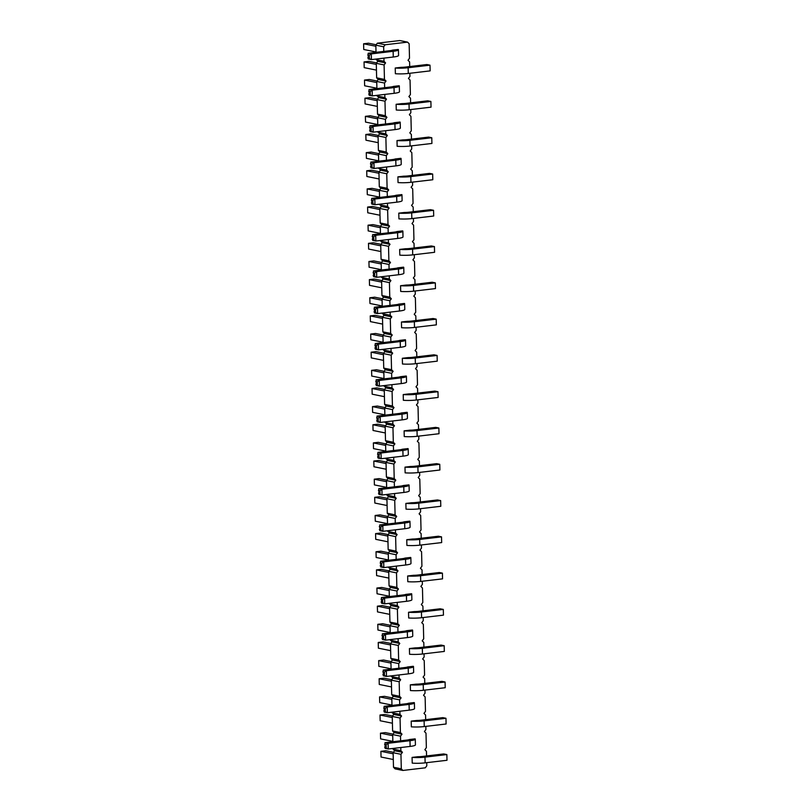 <?xml version="1.0" encoding="UTF-8"?>
<svg xmlns="http://www.w3.org/2000/svg" width="811" height="811" viewBox="0 0 811 811"><rect width="100%" height="100%" fill="white"/><g stroke="black" fill="none" stroke-linecap="round" stroke-linejoin="round"><path stroke-width="1.22" d="M426.718 762.664L426.799 765.817L425.299 767.814L402.885 770.45L401.303 768.818L400.948 754.301L402.438 752.304L400.857 750.672L393.041 749.09L393.031 748.431M402.438 752.304L394.633 750.722L393.041 749.09M383.765 51.417L383.654 46.764L385.154 44.767L407.568 42.131L409.149 43.764L409.504 58.28L408.014 60.278L409.596 61.91L409.707 66.553M384.657 87.7L384.536 83.046L386.036 81.059L384.455 79.417L384.1 64.91L385.59 62.913L384.008 61.281L383.927 58.128M385.539 123.982L385.428 119.339L386.928 117.342L385.337 115.709L384.982 101.193L386.482 99.195L384.89 97.563L384.82 94.411M386.431 160.264L386.31 155.621L387.81 153.624L386.229 151.992L385.874 137.475L387.364 135.478L385.783 133.845L385.701 130.693M387.313 196.556L387.202 191.903L388.702 189.906L387.111 188.274L386.756 173.757L388.256 171.76L386.665 170.128L386.594 166.975M388.205 232.838L388.084 228.185L389.584 226.188L388.003 224.556L387.648 210.049L389.138 208.052L387.557 206.42L387.476 203.267M389.087 269.12L388.976 264.467L390.476 262.47L388.885 260.838L388.53 246.331L390.03 244.334L388.439 242.702L388.368 239.549M389.979 305.402L389.858 300.749L391.358 298.762L389.777 297.13L389.422 282.613L390.912 280.616L389.331 278.984L389.25 275.831M390.861 341.684L390.75 337.041L392.25 335.044L390.659 333.412L390.304 318.895L391.804 316.898L390.213 315.266L390.142 312.113M391.743 377.967L391.632 373.324L393.132 371.326L391.541 369.694L391.196 355.177L392.686 353.18L391.105 351.548L391.024 348.395M392.636 414.259L392.524 409.606L394.014 407.609L392.433 405.976L392.078 391.46L393.578 389.473L391.987 387.84L391.916 384.688M393.517 450.541L393.406 445.888L394.906 443.891L393.315 442.259L392.96 427.752L394.46 425.755L392.879 424.123L392.798 420.97M394.41 486.823L394.298 482.17L395.788 480.183L394.207 478.541L393.852 464.034L395.352 462.037L393.761 460.405L393.69 457.252M395.292 523.105L395.18 518.462L396.68 516.465L395.089 514.833L394.734 500.316L396.234 498.319L394.653 496.687L394.572 493.534M396.184 559.387L396.072 554.744L397.562 552.747L395.981 551.115L395.626 536.598L397.126 534.601L395.535 532.969L395.464 529.816M397.066 595.679L396.954 591.026L398.454 589.029L396.863 587.397L396.508 572.88L398.008 570.883L396.427 569.251L396.346 566.098M397.958 631.962L397.846 627.308L399.336 625.311L397.755 623.679L397.4 609.173L398.9 607.175L397.309 605.543L397.228 602.391M398.84 668.244L398.728 663.591L400.228 661.594L398.637 659.961L398.282 645.455L399.782 643.458L398.201 641.825L398.12 638.673M399.732 704.526L399.61 699.873L401.11 697.886L399.529 696.254L399.174 681.737L400.675 679.74L399.083 678.108L399.002 674.955M400.614 740.808L400.502 736.165L402.003 734.168L400.411 732.536L400.056 718.019L401.557 716.022L399.965 714.39L399.894 711.237M400.857 750.672L400.776 747.519M425.836 726.382L425.917 729.535L424.417 731.532L425.998 733.164L426.353 747.671L424.863 749.668L426.444 751.3L426.556 755.953M424.954 690.1L425.025 693.253L423.524 695.24L425.116 696.872L425.471 711.389L423.971 713.386L425.562 715.018L425.674 719.671M424.062 653.808L424.143 656.961L422.643 658.958L424.224 660.59L424.579 675.107L423.089 677.104L424.67 678.736L424.782 683.379M423.18 617.526L423.251 620.679L421.75 622.676L423.342 624.308L423.697 638.825L422.196 640.822L423.788 642.454L423.9 647.097M422.288 581.244L422.369 584.396L420.868 586.394L422.45 588.026L422.805 602.543L421.315 604.53L422.896 606.172L423.007 610.815M421.406 544.962L421.477 548.114L419.976 550.111L421.568 551.744L421.923 566.25L420.422 568.247L422.014 569.88L422.125 574.533M420.514 508.679L420.595 511.832L419.094 513.819L420.676 515.461L421.031 529.968L419.54 531.965L421.122 533.597L421.233 538.251M419.632 472.387L419.703 475.54L418.212 477.537L419.794 479.169L420.149 493.686L418.648 495.683L420.24 497.315L420.351 501.968M418.74 436.105L418.821 439.258L417.32 441.255L418.912 442.887L419.267 457.404L417.766 459.401L419.348 461.033L419.459 465.676M417.858 399.823L417.929 402.976L416.438 404.973L418.02 406.605L418.375 421.122L416.874 423.119L418.466 424.751L418.577 429.394M416.966 363.541L417.047 366.694L415.546 368.691L417.138 370.323L417.493 384.83L415.992 386.827L417.574 388.459L417.695 393.112M416.084 327.259L416.155 330.412L414.664 332.409L416.246 334.041L416.601 348.548L415.1 350.545L416.692 352.177L416.803 356.83M415.191 290.977L415.273 294.129L413.772 296.116L415.364 297.749L415.719 312.265L414.218 314.262L415.8 315.895L415.921 320.548M414.309 254.684L414.38 257.837L412.89 259.834L414.472 261.466L414.826 275.983L413.326 277.98L414.918 279.613L415.029 284.255M413.417 218.402L413.498 221.555L411.998 223.552L413.59 225.184L413.945 239.701L412.444 241.698L414.026 243.33L414.147 247.973M412.535 182.12L412.606 185.273L411.116 187.27L412.698 188.902L413.052 203.419L411.552 205.406L413.144 207.038L413.255 211.691M411.643 145.838L411.724 148.991L410.224 150.988L411.816 152.62L412.17 167.127L410.67 169.124L412.252 170.756L412.373 175.409M410.761 109.556L410.842 112.709L409.342 114.696L410.924 116.338L411.278 130.845L409.788 132.842L411.37 134.474L411.481 139.127M409.869 73.264L409.95 76.416L408.45 78.414L410.042 80.046L410.396 94.563L408.896 96.56L410.488 98.192L410.599 102.845M411.694 212.877L411.836 218.595A11.557 1.683 -1.4 0 1 398.921 218.858L398.779 213.141A11.557 1.683 -1.4 0 0 411.694 212.877L433.55 210.302L430.428 209.674L408.572 212.249A5.778 0.841 178.6 0 1 404.577 212.462L398.779 213.141M396.873 231.561L402.661 230.882A11.557 1.683 178.6 0 1 402.864 231.186A11.557 1.683 178.6 0 1 397.562 232.737L375.706 235.302L372.584 234.673L394.44 232.098A5.778 0.841 -1.4 0 0 396.873 231.561M413.468 285.442L413.61 291.159A11.557 1.683 -1.4 0 1 400.695 291.433L400.553 285.715A11.557 1.683 -1.4 0 0 413.468 285.442L435.325 282.877L432.202 282.238L410.346 284.813A5.778 0.841 178.6 0 1 406.352 285.036L400.553 285.715M412.576 249.159L412.718 254.877A11.557 1.683 -1.4 0 1 399.813 255.141L399.671 249.433A11.557 1.683 -1.4 0 0 412.576 249.159L434.432 246.585L431.31 245.956L409.454 248.531A5.778 0.841 178.6 0 1 405.459 248.744L399.671 249.433M397.755 267.853L403.554 267.164A11.557 1.683 178.6 0 1 403.756 267.468A11.557 1.683 178.6 0 1 398.454 269.019L376.598 271.594L373.465 270.955L395.332 268.38A5.778 0.841 -1.4 0 0 397.755 267.853M398.647 304.135L404.436 303.456A11.557 1.683 178.6 0 1 404.638 303.75A11.557 1.683 178.6 0 1 399.336 305.301L377.48 307.876L374.358 307.237L396.214 304.672A5.778 0.841 -1.4 0 0 398.647 304.135M414.35 321.734L414.492 327.441A11.557 1.683 -1.4 0 1 401.577 327.715L401.445 321.997A11.557 1.683 -1.4 0 0 414.35 321.734L436.206 319.159L433.084 318.52L411.228 321.095A5.778 0.841 178.6 0 1 407.234 321.318L401.445 321.997M415.242 358.016L415.384 363.723A11.557 1.683 -1.4 0 1 402.469 363.997L402.327 358.28A11.557 1.683 -1.4 0 0 415.242 358.016L437.099 355.441L433.976 354.812L412.12 357.377A5.778 0.841 178.6 0 1 408.126 357.6L402.327 358.28M399.529 340.417L405.328 339.738A11.557 1.683 178.6 0 1 405.53 340.042A11.557 1.683 178.6 0 1 400.228 341.583L378.372 344.158L375.24 343.529L397.096 340.955A5.778 0.841 -1.4 0 0 399.529 340.417M403.969 521.838L409.758 521.159A11.557 1.683 178.6 0 1 409.96 521.453A11.557 1.683 178.6 0 1 404.659 523.004L382.802 525.579L379.68 524.95L401.536 522.375A5.778 0.841 -1.4 0 0 403.969 521.838M411.664 502.739L405.875 503.418A11.557 1.683 -1.4 0 0 418.79 503.144L440.647 500.58L437.514 499.941L415.658 502.516A5.778 0.841 178.6 0 1 411.664 502.739M418.79 503.144L418.922 508.862A11.557 1.683 -1.4 0 1 406.017 509.136L405.875 503.418M402.195 449.264L407.984 448.584A11.557 1.683 178.6 0 1 408.186 448.888A11.557 1.683 178.6 0 1 402.885 450.44L381.028 453.014L377.906 452.376L399.762 449.801A5.778 0.841 -1.4 0 0 402.195 449.264M417.898 466.862L418.04 472.58A11.557 1.683 -1.4 0 1 405.125 472.843L404.993 467.136A11.557 1.683 -1.4 0 0 417.898 466.862L439.755 464.297L436.632 463.659L414.776 466.234A5.778 0.841 178.6 0 1 410.782 466.457L404.993 467.136M403.077 485.556L408.876 484.866A11.557 1.683 178.6 0 1 409.079 485.171A11.557 1.683 178.6 0 1 403.777 486.722L381.92 489.297L378.788 488.658L400.644 486.093A5.778 0.841 -1.4 0 0 403.077 485.556M400.421 376.699L406.21 376.02A11.557 1.683 178.6 0 1 406.412 376.324A11.557 1.683 178.6 0 1 401.11 377.865L379.254 380.44L376.132 379.812L397.988 377.237A5.778 0.841 -1.4 0 0 400.421 376.699M409.008 393.882L403.219 394.562A11.557 1.683 -1.4 0 0 416.124 394.298L437.981 391.723L434.858 391.095L413.002 393.659A5.778 0.841 178.6 0 1 409.008 393.882M416.124 394.298L416.266 400.016A11.557 1.683 -1.4 0 1 403.351 400.279L403.219 394.562M401.303 412.981L407.102 412.302A11.557 1.683 178.6 0 1 407.304 412.606A11.557 1.683 178.6 0 1 402.003 414.157L380.146 416.722L377.014 416.094L398.87 413.519A5.778 0.841 -1.4 0 0 401.303 412.981M417.016 430.58L417.158 436.298A11.557 1.683 -1.4 0 1 404.243 436.561L404.101 430.854A11.557 1.683 -1.4 0 0 417.016 430.58L438.873 428.005L435.74 427.377L413.884 429.952A5.778 0.841 178.6 0 1 409.9 430.165L404.101 430.854M407.517 666.977L413.306 666.287A11.557 1.683 178.6 0 1 413.509 666.591A11.557 1.683 178.6 0 1 408.207 668.142L386.35 670.717L383.228 670.079L405.084 667.514A5.778 0.841 -1.4 0 0 407.517 666.977M422.338 648.283L422.47 654.001A11.557 1.683 -1.4 0 1 409.565 654.264L409.423 648.557A11.557 1.683 -1.4 0 0 422.338 648.283L444.195 645.708L441.062 645.08L419.206 647.654A5.778 0.841 178.6 0 1 415.212 647.867L409.423 648.557M406.625 630.684L412.414 630.005A11.557 1.683 178.6 0 1 412.617 630.309A11.557 1.683 178.6 0 1 407.325 631.86L385.468 634.435L382.336 633.797L404.192 631.222A5.778 0.841 -1.4 0 0 406.625 630.684M414.33 611.585L408.531 612.264A11.557 1.683 -1.4 0 0 421.446 612.001L443.303 609.426L440.18 608.797L418.324 611.372A5.778 0.841 178.6 0 1 414.33 611.585M421.446 612.001L421.588 617.718A11.557 1.683 -1.4 0 1 408.673 617.982L408.531 612.264M420.564 575.719L420.696 581.426A11.557 1.683 -1.4 0 1 407.791 581.7L407.649 575.982A11.557 1.683 -1.4 0 0 420.564 575.719L442.421 573.144L439.288 572.515L417.432 575.08A5.778 0.841 178.6 0 1 413.438 575.303L407.649 575.982M405.743 594.402L411.532 593.723A11.557 1.683 178.6 0 1 411.735 594.027A11.557 1.683 178.6 0 1 406.433 595.578L384.576 598.143L381.454 597.514L403.31 594.939A5.778 0.841 -1.4 0 0 405.743 594.402M404.851 558.12L410.65 557.441A11.557 1.683 178.6 0 1 410.842 557.745A11.557 1.683 178.6 0 1 405.551 559.286L383.694 561.861L380.562 561.232L402.418 558.657A5.778 0.841 -1.4 0 0 404.851 558.12M412.556 539.021L406.767 539.7A11.557 1.683 -1.4 0 0 419.672 539.437L441.529 536.862L438.406 536.223L416.55 538.798A5.778 0.841 178.6 0 1 412.556 539.021M419.672 539.437L419.814 545.144A11.557 1.683 -1.4 0 1 406.899 545.418L406.767 539.7M393.325 86.432L399.113 85.743A11.557 1.683 178.6 0 1 399.316 86.047A11.557 1.683 178.6 0 1 394.014 87.598L372.158 90.173L369.035 89.534L390.892 86.97A5.778 0.841 -1.4 0 0 393.325 86.432M409.038 104.021L409.17 109.738A11.557 1.683 -1.4 0 1 396.265 110.012L396.123 104.295A11.557 1.683 -1.4 0 0 409.038 104.021L430.894 101.456L427.762 100.817L405.905 103.392A5.778 0.841 178.6 0 1 401.911 103.615L396.123 104.295M394.207 122.714L400.005 122.035A11.557 1.683 178.6 0 1 400.208 122.329A11.557 1.683 178.6 0 1 394.906 123.88L373.05 126.455L369.928 125.817L391.784 123.252A5.778 0.841 -1.4 0 0 394.207 122.714M395.099 158.997L400.887 158.317A11.557 1.683 178.6 0 1 401.09 158.621A11.557 1.683 178.6 0 1 395.788 160.162L373.932 162.737L370.809 162.109L392.666 159.534A5.778 0.841 -1.4 0 0 395.099 158.997M409.92 140.313L410.062 146.021A11.557 1.683 -1.4 0 1 397.147 146.294L397.005 140.577A11.557 1.683 -1.4 0 0 409.92 140.313L431.776 137.738L428.654 137.1L406.798 139.674A5.778 0.841 178.6 0 1 402.803 139.897L397.005 140.577M410.802 176.595L410.944 182.303A11.557 1.683 -1.4 0 1 398.039 182.576L397.897 176.859A11.557 1.683 -1.4 0 0 410.802 176.595L432.658 174.02L429.536 173.392L407.68 175.957A5.778 0.841 178.6 0 1 403.685 176.18L397.897 176.859M395.981 195.279L401.78 194.599A11.557 1.683 178.6 0 1 401.982 194.904A11.557 1.683 178.6 0 1 396.68 196.455L374.824 199.019L371.702 198.391L393.558 195.816A5.778 0.841 -1.4 0 0 395.981 195.279M424.994 757.139L425.136 762.847A11.557 1.683 -1.4 0 1 412.221 763.121L412.079 757.403A11.557 1.683 -1.4 0 0 424.994 757.139L446.851 754.565L443.729 753.936L421.872 756.501A5.778 0.841 178.6 0 1 417.878 756.724L412.079 757.403M409.281 739.541L415.08 738.862A11.557 1.683 178.6 0 1 415.283 739.166A11.557 1.683 178.6 0 1 409.981 740.707L388.124 743.281L385.002 742.653L406.858 740.078A5.778 0.841 -1.4 0 0 409.281 739.541M416.986 720.442L411.197 721.121A11.557 1.683 -1.4 0 0 424.112 720.857L445.969 718.282L442.836 717.644L420.98 720.219A5.778 0.841 178.6 0 1 416.986 720.442M424.112 720.857L424.244 726.565A11.557 1.683 -1.4 0 1 411.339 726.838L411.197 721.121M408.399 703.259L414.188 702.579A11.557 1.683 178.6 0 1 414.391 702.873A11.557 1.683 178.6 0 1 409.089 704.424L387.232 706.999L384.11 706.361L405.966 703.796A5.778 0.841 -1.4 0 0 408.399 703.259M416.104 684.16L410.305 684.839A11.557 1.683 -1.4 0 0 423.22 684.565L445.077 682L441.954 681.362L420.098 683.937A5.778 0.841 178.6 0 1 416.104 684.16M423.22 684.565L423.362 690.283A11.557 1.683 -1.4 0 1 410.447 690.556L410.305 684.839M392.433 50.14L398.231 49.461A11.557 1.683 178.6 0 1 398.434 49.765A11.557 1.683 178.6 0 1 393.132 51.316L371.276 53.891L368.153 53.252L390.01 50.677A5.778 0.841 -1.4 0 0 392.433 50.14M408.146 67.739L408.288 73.456A11.557 1.683 -1.4 0 1 395.373 73.72L395.231 68.012A11.557 1.683 -1.4 0 0 408.146 67.739L430.002 65.174L426.88 64.535L405.024 67.11A5.778 0.841 178.6 0 1 401.029 67.333L395.231 68.012M400.948 754.301L393.132 752.72L394.633 750.722M392.859 741.72L392.686 734.584L394.187 732.586L392.605 730.954L392.25 716.437L393.74 714.44L392.139 712.149M400.502 736.165L392.686 734.584M402.885 770.45L395.069 768.869L393.487 767.236L393.132 752.72M391.977 705.438L391.804 698.291L393.305 696.304L391.713 694.662L391.358 680.155L392.859 678.158L391.257 675.867M391.095 669.156L390.912 662.009L392.412 660.012L390.831 658.38L390.476 643.873L391.966 641.876L390.365 639.585M390.203 632.874L390.03 625.727L391.531 623.73L389.939 622.098L389.584 607.581L391.084 605.594L389.483 603.303M389.321 596.592L389.138 589.445L390.638 587.448L389.057 585.816L388.702 571.299L390.192 569.302L388.591 567.011M388.428 560.3L388.256 553.163L389.756 551.166L388.165 549.534L387.81 535.017L389.31 533.02L387.709 530.729M387.546 524.018L387.364 516.871L388.864 514.884L387.283 513.251L386.928 498.735L388.418 496.737L386.817 494.446M386.654 487.735L386.482 480.588L387.982 478.591L386.391 476.959L386.036 462.452L387.536 460.455L385.935 458.164M385.772 451.453L385.59 444.306L387.09 442.309L385.509 440.677L385.154 426.17L386.644 424.173L385.043 421.882M384.88 415.171L384.708 408.024L386.208 406.027L384.617 404.395L384.262 389.878L385.762 387.881L384.161 385.6M383.998 378.879L383.826 371.742L385.316 369.745L383.735 368.113L383.38 353.596L384.88 351.599L383.268 349.308M383.106 342.597L382.934 335.46L384.434 333.463L382.843 331.831L382.488 317.314L383.988 315.317L382.386 313.026M382.224 306.315L382.052 299.168L383.542 297.181L381.961 295.539L381.606 281.032L383.106 279.035L381.505 276.744M381.332 270.033L381.16 262.886L382.66 260.889L381.069 259.256L380.714 244.75L382.214 242.753L380.612 240.461M380.45 233.75L380.278 226.604L381.768 224.606L380.187 222.974L379.832 208.457L381.332 206.47L379.73 204.179M379.558 197.468L379.386 190.321L380.886 188.324L379.295 186.692L378.94 172.175L380.44 170.178L378.838 167.887M378.676 161.176L378.504 154.039L379.994 152.042L378.413 150.41L378.058 135.893L379.558 133.896L377.956 131.605M377.784 124.894L377.612 117.747L379.112 115.76L377.52 114.128L377.166 99.611L378.666 97.614L377.064 95.323M376.902 88.612L376.73 81.465L378.22 79.468L376.639 77.836L376.284 63.329L377.784 61.332L376.182 59.041M376.01 52.33L375.838 45.183L377.338 43.186L399.752 40.55L407.568 42.131M385.154 44.767L377.338 43.186M383.654 46.764L375.838 45.183M384.008 61.281L376.192 59.7M385.59 62.913L377.784 61.332M384.1 64.91L376.284 63.329M384.455 79.417L376.639 77.836M386.036 81.059L378.22 79.468M384.536 83.046L376.73 81.465M384.89 97.563L377.085 95.982M386.482 99.195L378.666 97.614M384.982 101.193L377.166 99.611M385.337 115.709L377.52 114.128M386.928 117.342L379.112 115.76M385.428 119.339L377.612 117.747M385.783 133.845L377.967 132.264M387.364 135.478L379.558 133.896M385.874 137.475L378.058 135.893M386.229 151.992L378.413 150.41M387.81 153.624L379.994 152.042M386.31 155.621L378.504 154.039M386.665 170.128L378.859 168.546M388.256 171.76L380.44 170.178M386.756 173.757L378.94 172.175M387.111 188.274L379.295 186.692M388.702 189.906L380.886 188.324M387.202 191.903L379.386 190.321M387.557 206.42L379.741 204.828M389.138 208.052L381.332 206.47M387.648 210.049L379.832 208.457M388.003 224.556L380.187 222.974M389.584 226.188L381.768 224.606M388.084 228.185L380.278 226.604M388.439 242.702L380.633 241.12M390.03 244.334L382.214 242.753M388.53 246.331L380.714 244.75M388.885 260.838L381.069 259.256M390.476 262.47L382.66 260.889M388.976 264.467L381.16 262.886M389.331 278.984L381.515 277.403M390.912 280.616L383.106 279.035M389.422 282.613L381.606 281.032M389.777 297.13L381.961 295.539M391.358 298.762L383.542 297.181M389.858 300.749L382.052 299.168M390.213 315.266L382.407 313.685M391.804 316.898L383.988 315.317M390.304 318.895L382.488 317.314M390.659 333.412L382.843 331.831M392.25 335.044L384.434 333.463M390.75 337.041L382.934 335.46M391.105 351.548L383.289 349.967M392.686 353.18L384.88 351.599M391.196 355.177L383.38 353.596M391.541 369.694L383.735 368.113M393.132 371.326L385.316 369.745M391.632 373.324L383.826 371.742M391.987 387.84L384.181 386.249M393.578 389.473L385.762 387.881M392.078 391.46L384.262 389.878M392.433 405.976L384.617 404.395M394.014 407.609L386.208 406.027M392.524 409.606L384.708 408.024M392.879 424.123L385.063 422.541M394.46 425.755L386.644 424.173M392.96 427.752L385.154 426.17M393.315 442.259L385.509 440.677M394.906 443.891L387.09 442.309M393.406 445.888L385.59 444.306M393.761 460.405L385.945 458.823M395.352 462.037L387.536 460.455M393.852 464.034L386.036 462.452M394.207 478.541L386.391 476.959M395.788 480.183L387.982 478.591M394.298 482.17L386.482 480.588M394.653 496.687L386.837 495.105M396.234 498.319L388.418 496.737M394.734 500.316L386.928 498.735M395.089 514.833L387.283 513.251M396.68 516.465L388.864 514.884M395.18 518.462L387.364 516.871M395.535 532.969L387.719 531.387M397.126 534.601L389.31 533.02M395.626 536.598L387.81 535.017M395.981 551.115L388.165 549.534M397.562 552.747L389.756 551.166M396.072 554.744L388.256 553.163M396.427 569.251L388.611 567.67M398.008 570.883L390.192 569.302M396.508 572.88L388.702 571.299M396.863 587.397L389.057 585.816M398.454 589.029L390.638 587.448M396.954 591.026L389.138 589.445M397.309 605.543L389.493 603.962M398.9 607.175L391.084 605.594M397.4 609.173L389.584 607.581M397.755 623.679L389.939 622.098M399.336 625.311L391.531 623.73M397.846 627.308L390.03 625.727M398.201 641.825L390.385 640.244M399.782 643.458L391.966 641.876M398.282 645.455L390.476 643.873M398.637 659.961L390.831 658.38M400.228 661.594L392.412 660.012M398.728 663.591L390.912 662.009M399.083 678.108L391.267 676.526M400.675 679.74L392.859 678.158M399.174 681.737L391.358 680.155M399.529 696.254L391.713 694.662M401.11 697.886L393.305 696.304M399.61 699.873L391.804 698.291M399.965 714.39L392.159 712.808M401.557 716.022L393.74 714.44M400.056 718.019L392.25 716.437M400.411 732.536L392.605 730.954M402.003 734.168L394.187 732.586M401.303 768.818L393.487 767.236M411.836 218.595L433.692 216.02L433.55 210.302L433.692 216.02M402.864 231.186L403.006 236.903A11.557 1.683 178.6 0 1 397.704 238.444L375.848 241.019L372.725 240.391L372.584 234.673M413.61 291.159L435.466 288.584L435.325 282.877L435.466 288.584M412.718 254.877L434.574 252.302L434.432 246.585L434.574 252.302M403.756 267.468L403.888 273.185A11.557 1.683 178.6 0 1 398.596 274.736L376.74 277.301L373.607 276.673L373.465 270.955M404.638 303.75L404.78 309.467A11.557 1.683 178.6 0 1 399.478 311.019L377.622 313.593L374.5 312.955L374.358 307.237M414.492 327.441L436.348 324.866L436.206 319.159L436.348 324.866M415.384 363.723L437.241 361.159L437.099 355.441L437.241 361.159M405.53 340.042L405.662 345.75A11.557 1.683 178.6 0 1 400.37 347.301L378.504 349.876L375.381 349.237L375.24 343.529M409.96 521.453L410.102 527.17A11.557 1.683 178.6 0 1 404.801 528.721L382.944 531.296L379.822 530.658L379.68 524.95M418.922 508.862L440.789 506.287L440.647 500.58L440.789 506.287M408.186 448.888L408.328 454.606A11.557 1.683 178.6 0 1 403.026 456.147L381.17 458.722L378.048 458.093L377.906 452.376M418.04 472.58L439.897 470.005L439.755 464.297L439.897 470.005M409.079 485.171L409.21 490.888A11.557 1.683 178.6 0 1 403.908 492.439L382.052 495.004L378.93 494.375L378.788 488.658M406.412 376.324L406.554 382.032A11.557 1.683 178.6 0 1 401.252 383.583L379.396 386.158L376.274 385.519L376.132 379.812M416.266 400.016L438.122 397.441L437.981 391.723L438.122 397.441M407.304 412.606L407.436 418.324A11.557 1.683 178.6 0 1 402.134 419.865L380.278 422.44L377.156 421.811L377.014 416.094M417.158 436.298L439.015 433.723L438.873 428.005L439.015 433.723M413.509 666.591L413.651 672.309A11.557 1.683 178.6 0 1 408.349 673.86L386.492 676.425L383.36 675.796L383.228 670.079M422.47 654.001L444.327 651.426L444.195 645.708L444.327 651.426M412.617 630.309L412.758 636.027A11.557 1.683 178.6 0 1 407.457 637.568L385.6 640.143L382.478 639.514L382.336 633.797M421.588 617.718L443.445 615.143L443.303 609.426L443.445 615.143M420.696 581.426L442.553 578.861L442.421 573.144L442.553 578.861M411.735 594.027L411.876 599.735A11.557 1.683 178.6 0 1 406.575 601.286L384.718 603.86L381.596 603.232L381.454 597.514M410.842 557.745L410.984 563.452A11.557 1.683 178.6 0 1 405.682 565.003L383.826 567.578L380.704 566.94L380.562 561.232M419.814 545.144L441.671 542.579L441.529 536.862L441.671 542.579M399.316 86.047L399.458 91.765A11.557 1.683 178.6 0 1 394.156 93.316L372.3 95.88L369.177 95.252L369.035 89.534M409.17 109.738L431.026 107.164L430.894 101.456L431.026 107.164M400.208 122.329L400.35 128.047A11.557 1.683 178.6 0 1 395.048 129.598L373.192 132.173L370.059 131.534L369.928 125.817M401.09 158.621L401.232 164.329A11.557 1.683 178.6 0 1 395.93 165.88L374.074 168.455L370.951 167.816L370.809 162.109M410.062 146.021L431.918 143.456L431.776 137.738L431.918 143.456M410.944 182.303L432.8 179.738L432.658 174.02L432.8 179.738M401.982 194.904L402.114 200.611A11.557 1.683 178.6 0 1 396.822 202.162L374.966 204.737L371.833 204.108L371.702 198.391M425.136 762.847L446.993 760.282L446.851 754.565L446.993 760.282M415.283 739.166L415.425 744.873A11.557 1.683 178.6 0 1 410.123 746.424L388.266 748.999L385.134 748.36L385.002 742.653M424.244 726.565L446.101 723.99L445.969 718.282L446.101 723.99M414.391 702.873L414.533 708.591A11.557 1.683 178.6 0 1 409.231 710.142L387.374 712.717L384.252 712.078L384.11 706.361M423.362 690.283L445.219 687.708L445.077 682L445.219 687.708M398.434 49.765L398.576 55.483A11.557 1.683 178.6 0 1 393.274 57.023L371.418 59.598L368.285 58.97L368.153 53.252M408.288 73.456L430.144 70.881L430.002 65.174L430.144 70.881M377.784 124.539L365.528 122.066L365.386 116.348L370.242 115.78L377.926 117.331M377.642 118.832L365.386 116.348M378.372 135.478L370.688 133.916L365.832 134.494L378.088 136.968M365.832 134.494L365.964 140.202L378.22 142.685M379.558 197.114L367.302 194.63L367.16 188.912L372.016 188.345L379.7 189.896M379.416 191.396L367.16 188.912M379.254 171.76L371.57 170.198L366.714 170.776L378.97 173.26M366.714 170.776L366.856 176.484L379.112 178.967M378.524 155.114L366.268 152.63L371.124 152.062L378.818 153.614M378.666 160.831L366.41 158.348L366.268 152.63M381.322 269.678L369.076 267.194L368.934 261.487L373.79 260.909L381.474 262.47M381.19 263.97L368.934 261.487M381.028 244.324L373.344 242.773L368.488 243.341L380.744 245.824M368.488 243.341L368.63 249.058L380.886 251.542M380.146 208.042L372.462 206.481L367.606 207.058L379.852 209.542M367.606 207.058L367.738 212.776L379.994 215.25M380.298 227.678L368.042 225.194L372.898 224.627L380.592 226.188M380.44 233.396L368.184 230.912L368.042 225.194M382.214 305.96L369.958 303.476L369.816 297.769L374.672 297.191L382.366 298.752M382.072 300.252L369.816 297.769M381.92 280.606L374.236 279.055L369.37 279.623L381.626 282.106M369.37 279.623L369.512 285.34L381.768 287.824M382.802 316.898L375.118 315.337L370.262 315.905L382.518 318.388M370.262 315.905L370.404 321.622L382.66 324.106M387.394 517.955L375.138 515.472L379.994 514.904L387.678 516.455M387.536 523.663L375.28 521.189L375.138 515.472M387.242 498.319L379.548 496.758L374.692 497.325L386.948 499.809M374.692 497.325L374.834 503.043L387.09 505.527M386.35 462.027L378.666 460.476L373.81 461.043L386.066 463.527M373.81 461.043L373.952 466.761L386.208 469.245M386.644 487.381L374.388 484.897L374.256 479.189L379.112 478.612L386.796 480.173M386.512 481.673L374.256 479.189M384.576 389.462L376.892 387.901L372.036 388.479L384.292 390.963M372.036 388.479L372.178 394.187L384.434 396.67M384.87 414.816L372.614 412.333L372.482 406.615L377.338 406.047L385.022 407.609M384.738 409.099L372.482 406.615M385.762 451.098L373.506 448.615L373.364 442.907L378.22 442.33L385.904 443.891M385.62 445.381L373.364 442.907M385.468 425.745L377.784 424.194L372.918 424.761L385.174 427.245M372.918 424.761L373.06 430.479L385.316 432.962M383.988 378.534L371.732 376.051L371.59 370.333L376.446 369.765L384.14 371.316M383.846 372.817L371.59 370.333M383.694 353.18L376.01 351.619L371.144 352.197L383.4 354.671M371.144 352.197L371.286 357.904L383.542 360.388M383.096 342.252L370.84 339.768L370.708 334.051L375.564 333.483L383.248 335.034M382.964 336.535L370.708 334.051M391.084 668.801L378.828 666.318L378.686 660.61L383.542 660.032L391.226 661.594M390.943 663.094L378.686 660.61M390.79 643.447L383.096 641.896L378.24 642.464L390.496 644.948M378.24 642.464L378.382 648.182L390.638 650.665M390.192 632.519L377.936 630.035L377.794 624.318L382.66 623.75L390.344 625.311M390.05 626.802L377.794 624.318M389.016 570.883L381.322 569.322L376.466 569.9L388.722 572.384M376.466 569.9L376.608 575.607L388.864 578.091M389.898 607.165L382.214 605.604L377.358 606.182L389.615 608.666M377.358 606.182L377.5 611.899L389.746 614.373M389.31 596.237L377.054 593.753L376.912 588.036L381.768 587.468L389.452 589.019M389.168 590.52L376.912 588.036M388.124 534.601L380.44 533.04L375.584 533.618L387.84 536.091M375.584 533.618L375.726 539.325L387.982 541.809M388.418 559.955L376.162 557.471L376.03 551.754L380.886 551.186L388.57 552.737M388.276 554.237L376.03 551.754M376.75 82.55L364.494 80.066L369.36 79.488L377.044 81.049M376.892 88.257L364.636 85.773L364.494 80.066M377.48 99.195L369.796 97.634L364.94 98.202L377.196 100.686M364.94 98.202L365.082 103.92L377.338 106.403M393.447 752.304L385.762 750.743L380.906 751.321L393.163 753.794M380.906 751.321L381.038 757.028L393.294 759.512M392.859 741.376L380.602 738.892L380.46 733.174L385.316 732.607L393 734.158M392.717 735.658L380.46 733.174M392.565 716.022L384.87 714.461L380.014 715.028L392.271 717.512M380.014 715.028L380.156 720.746L392.412 723.23M391.825 699.376L379.568 696.892L384.434 696.314L392.118 697.876M391.966 705.083L379.71 702.6L379.568 696.892M391.672 679.73L383.988 678.178L379.132 678.746L391.389 681.23M379.132 678.746L379.264 684.464L391.52 686.947M376.598 62.903L368.914 61.352L364.058 61.92L376.314 64.404M364.058 61.92L364.19 67.637L376.446 70.121M376.01 51.975L363.754 49.491L363.612 43.784L368.468 43.206L376.152 44.767M375.868 46.257L363.612 43.784M372.259 239.255L375.848 241.019L375.706 235.302L373.749 236.721L372.188 236.406M373.141 275.547L376.74 277.301L376.598 271.594L374.631 273.003L373.07 272.689M374.033 311.829L377.622 313.593L377.48 307.876L375.523 309.285L373.962 308.971M374.915 348.112L378.504 349.876L378.372 344.158L376.405 345.567L374.844 345.253M379.345 529.532L382.944 531.296L382.802 525.579L380.846 526.988L379.284 526.674M377.571 456.968L381.17 458.722L381.028 453.014L379.072 454.424L377.51 454.109M378.463 493.25L382.052 495.004L381.92 489.297L379.953 490.706L378.392 490.391M375.807 384.394L379.396 386.158L379.254 380.44L377.297 381.859L375.736 381.535M376.689 420.676L380.278 422.44L380.146 416.722L378.179 418.141L376.618 417.827M382.893 674.671L386.492 676.425L386.35 670.717L384.394 672.126L382.822 671.812M382.011 638.389L385.6 640.143L385.468 634.435L383.502 635.844L381.94 635.53M381.119 602.097L384.718 603.86L384.576 598.143L382.62 599.562L381.048 599.238M380.237 565.814L383.826 567.578L383.694 561.861L381.728 563.28L380.166 562.956M368.711 94.127L372.3 95.88L372.158 90.173L370.201 91.582L368.64 91.268M369.593 130.409L373.192 132.173L373.05 126.455L371.083 127.864L369.522 127.55M370.485 166.691L374.074 168.455L373.932 162.737L371.975 164.157L370.414 163.832M371.367 202.973L374.966 204.737L374.824 199.019L372.857 200.439L371.296 200.114M384.667 747.235L388.266 748.999L388.124 743.281L386.168 744.691L384.596 744.376M383.785 710.953L387.374 712.717L387.232 706.999L385.276 708.408L383.715 708.094M367.819 57.845L371.418 59.598L371.276 53.891L369.319 55.3L367.748 54.986M373.82 239.58L373.749 236.721M374.702 275.862L374.631 273.003M375.594 312.144L375.523 309.285M376.476 348.426L376.405 345.567M380.917 529.847L380.846 526.988M379.142 457.282L379.072 454.424M380.024 493.564L379.953 490.706M377.368 384.708L377.297 381.859M378.25 421L378.179 418.141M384.455 674.985L384.394 672.126M383.573 638.703L383.502 635.844M382.691 602.421L382.62 599.562M381.799 566.129L381.728 563.28M370.272 94.441L370.201 91.582M371.154 130.723L371.083 127.864M372.046 167.005L371.975 164.157M372.928 203.297L372.857 200.439M386.229 747.549L386.168 744.691M385.347 711.267L385.276 708.408M369.38 58.159L369.319 55.3M397.704 238.444L397.562 232.737M398.596 274.736L398.454 269.019M399.478 311.019L399.336 305.301M400.37 347.301L400.228 341.583M404.801 528.721L404.659 523.004M403.026 456.147L402.885 450.44M403.908 492.439L403.777 486.722M401.252 383.583L401.11 377.865M402.134 419.865L402.003 414.157M408.349 673.86L408.207 668.142M407.457 637.568L407.325 631.86M406.575 601.286L406.433 595.578M405.682 565.003L405.551 559.286M394.156 93.316L394.014 87.598M395.048 129.598L394.906 123.88M395.93 165.88L395.788 160.162M396.822 202.162L396.68 196.455M410.123 746.424L409.981 740.707M409.231 710.142L409.089 704.424M393.274 57.023L393.132 51.316"/></g></svg>

